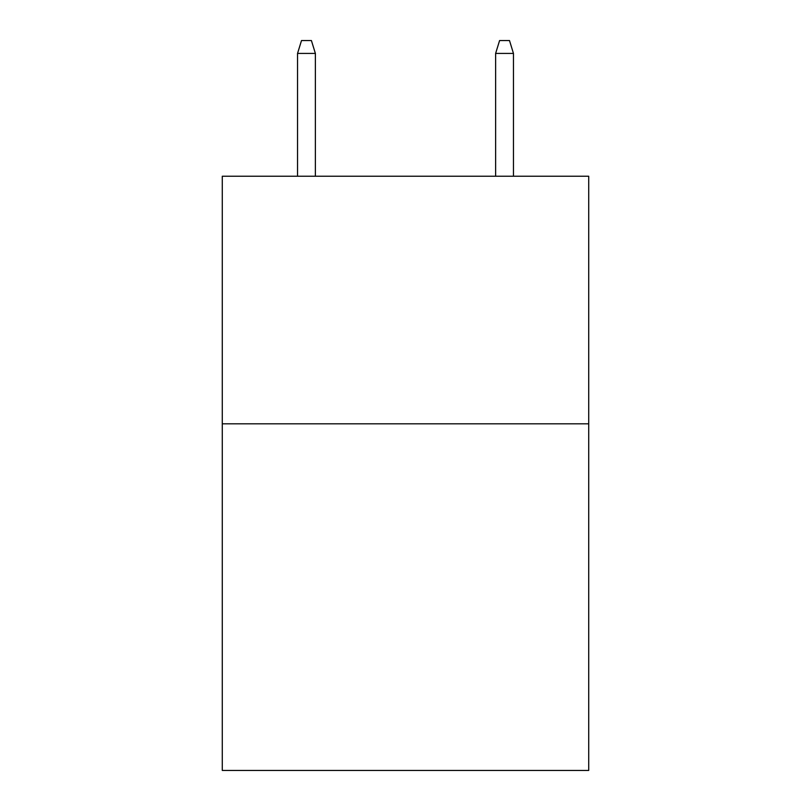 <?xml version="1.0" encoding="UTF-8"?>
<svg xmlns="http://www.w3.org/2000/svg" width="811" height="811" viewBox="0 0 811 811"><rect width="100%" height="100%" fill="white"/><g stroke="black" fill="none" stroke-linecap="round" stroke-linejoin="round"><path stroke-width="1.22" d="M588.715 423.818L588.715 770.45L222.285 770.45L222.285 176.23L588.715 176.23L588.715 423.818L222.285 423.818M315.378 176.23L315.378 53.425L297.546 53.425L297.546 176.23M297.546 53.425L301.51 40.55L311.414 40.55L315.378 53.425M495.622 53.425L499.586 40.55L509.49 40.55L513.454 53.425L495.622 53.425L495.622 176.23M513.454 53.425L513.454 176.23"/></g></svg>

